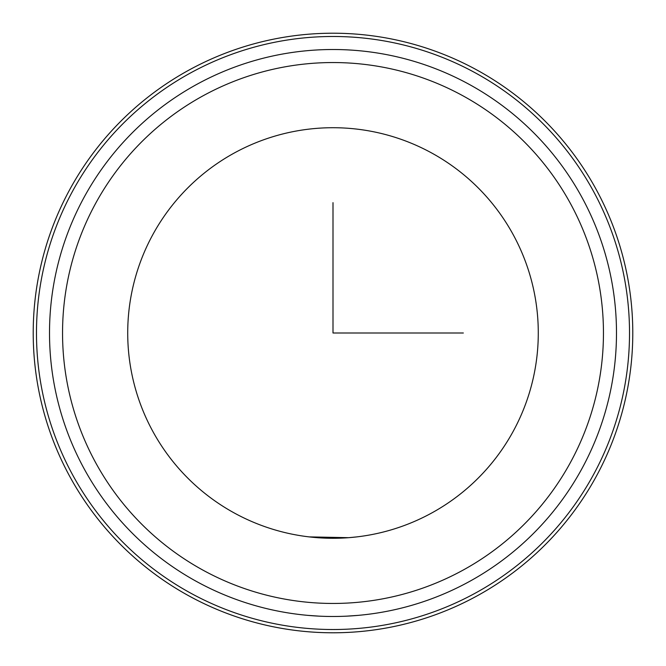 <?xml version="1.0" encoding="UTF-8"?>
<svg xmlns="http://www.w3.org/2000/svg" width="666" height="666" viewBox="0 0 666 666"><rect width="100%" height="100%" fill="white"/><g stroke="black" fill="none" stroke-linecap="round" stroke-linejoin="round"><path stroke-width="1" d="M319.33 616.158L307.75 615.367M305.711 615.176L309.049 615.476M356.951 536.888L348.718 537.687L309.049 536.888M347.361 537.787L333 538.286M318.639 537.787L317.282 537.687M316.908 616.033L317.849 616.083M346.67 616.158L358.25 615.367M513.153 431.418A205.286 205.286 0 0 1 234.582 513.153A205.286 205.286 0 0 1 152.847 234.582A205.286 205.286 0 0 1 431.418 152.847A205.286 205.286 0 0 1 513.153 431.418M69.913 189.277A299.783 299.783 0 0 1 476.723 69.913A299.783 299.783 0 0 1 596.087 476.723A299.783 299.783 0 0 1 189.277 596.087A299.783 299.783 0 0 1 69.913 189.277M72.777 190.842A296.528 296.528 0 0 1 475.158 72.777A296.528 296.528 0 0 1 593.223 475.158A296.528 296.528 0 0 1 190.842 593.223A296.528 296.528 0 0 1 72.777 190.842M84.216 197.086A283.491 283.491 0 0 1 468.914 84.216A283.491 283.491 0 0 1 581.784 468.914A283.491 283.491 0 0 1 197.086 581.784A283.491 283.491 0 0 1 84.216 197.086A283.491 283.491 0 0 1 468.914 84.216A283.491 283.491 0 0 1 581.784 468.914M333 202.655L333 333L463.345 333M95.654 203.338A270.454 270.454 0 0 1 462.662 95.654A270.454 270.454 0 0 1 570.346 462.662A270.454 270.454 0 0 1 203.338 570.346A270.454 270.454 0 0 1 95.654 203.338"/></g></svg>
